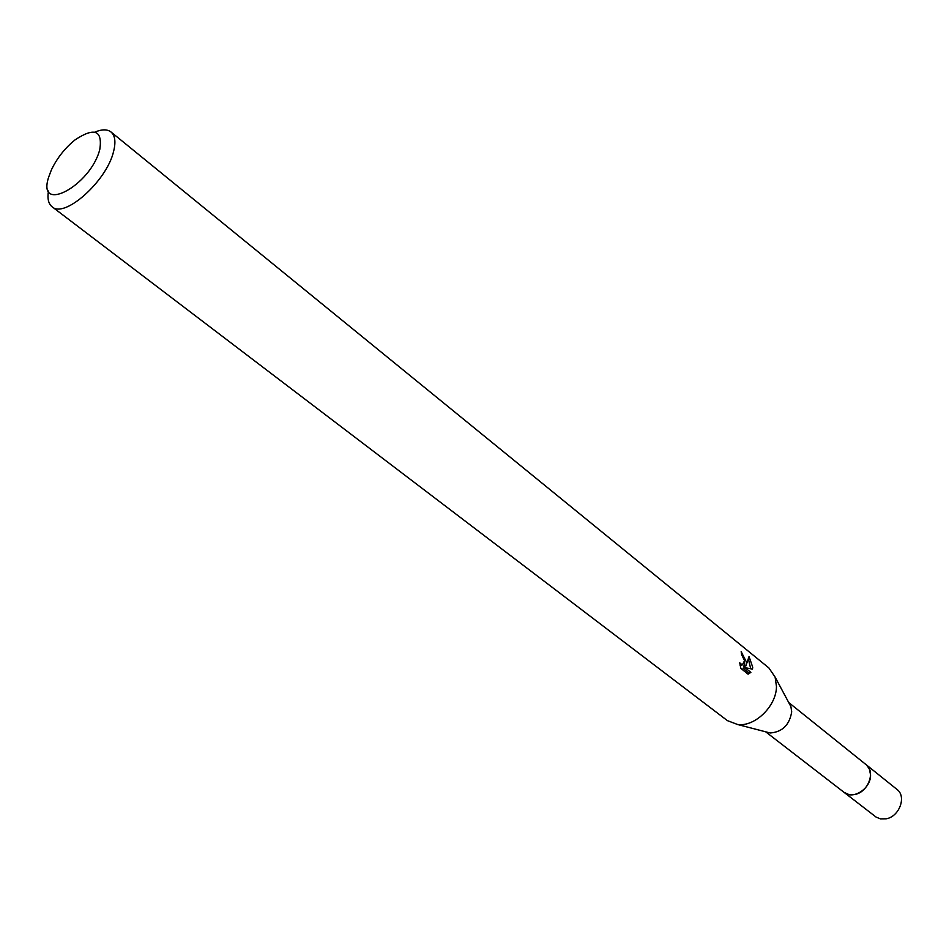 <?xml version="1.0" encoding="UTF-8"?>
<svg xmlns="http://www.w3.org/2000/svg" width="949" height="949" viewBox="0 0 949 949"><rect width="100%" height="100%" fill="white"/><g stroke="black" fill="none" stroke-linecap="round" stroke-linejoin="round"><path stroke-width="1.42" d="M789.082 703.197L790.92 706.649L791.703 711.869C789.485 724.989 782.308 732.023 770.185 732.984L766.401 731.999M788.714 702.521L866.591 765.06L869.355 768.963L870.553 774.811C871.194 788.322 853.104 800.256 844.076 792.379L843.697 792.083M94.77 132.16C101.84 129.171 107.261 129.111 111.009 131.994L768.868 667.93L775.108 677.088L776.46 686.4C776.602 705.819 755.143 726.898 737.741 724.55L727.385 720.623L52.112 206.787C48.435 203.821 47.213 198.543 48.458 190.974M748.097 674.181L740.849 668.381L739.734 662.817L742.284 664.941L744.585 660.682L741.608 654.644L741.169 651.631L746.519 662.248L745.867 665.937L749.046 656.53L752.723 667.254L752.474 669.116L745.024 667.681L750.873 672.378L748.097 674.17M111.009 131.994C115.114 135.565 115.968 142.089 113.56 151.567C106.727 181.117 64.39 218.828 52.112 206.787M99.823 149.337C90.724 185.862 36.477 214.557 48.636 177.202L51.353 169.978C56.987 158.175 64.888 148.139 75.054 139.883C94.366 127.083 102.622 130.238 99.823 149.337M744.538 662.319L743.886 666.471L745.867 665.937M750.683 668.748L748.571 659.591M747.765 673.909L748.88 672.912L743.02 668.215L745.024 667.681M748.88 672.912L750.873 672.378M741.169 665.237L740.125 665.474M865.607 764.242L896.959 789.402C906.805 796.377 899.45 816.638 886.188 818.809L880.423 818.88L876.117 817.101L765.653 731.809M865.998 764.538C875.88 771.537 868.264 792.154 854.847 794.479L849.023 794.598L844.076 792.379M770.185 732.984L737.741 724.55M742.284 664.941L740.279 665.474M790.92 706.649L775.108 677.088"/></g></svg>
